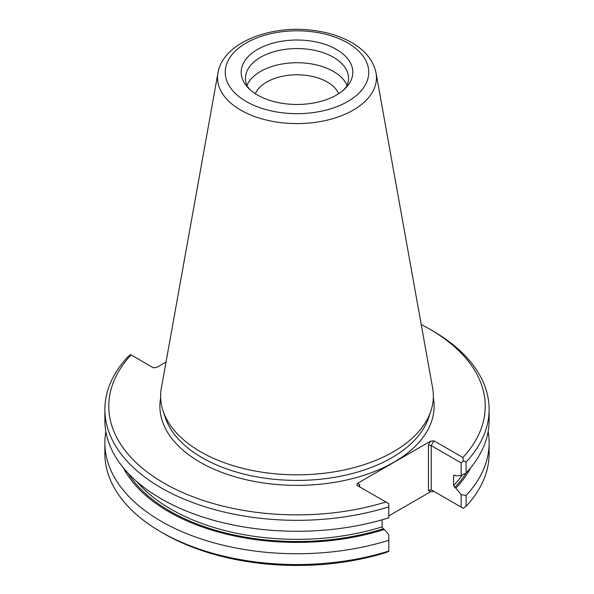 <?xml version="1.0" encoding="UTF-8"?>
<svg xmlns="http://www.w3.org/2000/svg" width="594" height="594" viewBox="0 0 594 594"><rect width="100%" height="100%" fill="white"/><g stroke="black" fill="none" stroke-linecap="round" stroke-linejoin="round"><path stroke-width="0.89" d="M105.866 431.586A192.122 110.922 0 0 0 104.878 442.827L104.878 453.616A192.122 110.922 0 0 0 161.145 532.046L163.907 533.642A188.216 108.665 0 0 0 385.87 552.591L388.795 551.395L388.795 534.867L384.348 529.454A181.304 104.678 0 0 1 123.337 467.79M388.795 515.889L430.635 491.728L433.969 491.394L431.207 489.805L461.144 507.09L461.144 494.579L455.873 488.157L454.759 487.511A179.782 103.794 0 0 0 466.075 473.017M217.946 72.965L161.375 387.993A136.353 78.72 0 0 0 163.12 411.026A136.353 78.72 0 0 0 200.586 451.774A136.353 78.72 0 0 0 336.954 471.376A136.353 78.72 0 0 0 430.88 411.026A136.353 78.72 0 0 0 432.625 387.993L376.054 72.965C373.455 60.781 365.614 50.824 352.532 43.08C341.877 36.821 329.388 32.67 315.065 30.636C271.503 24.057 222.913 42.456 217.946 72.965A79.477 45.886 0 0 0 240.8 110.142A79.477 45.886 0 0 0 331.162 119.127A79.477 45.886 0 0 0 376.054 72.965M455.873 488.157A181.304 104.678 0 0 0 470.663 467.79M127.955 473.054A179.782 103.794 0 0 0 383.227 528.801L384.348 529.454M461.144 475.542L461.144 462.875L431.207 445.589L433.969 440.807L462.919 457.521L463.365 460.855L466.097 462.05L466.097 473.002L461.144 475.542L455.873 475.883L454.759 475.237L453.608 475.846L453.608 485.565L454.759 487.511M453.816 475.259L453.608 475.846A178.222 102.896 180 0 0 454.306 475.089M383.227 528.801L382.076 526.863L382.076 519.802M461.144 507.09L463.365 508.367L466.097 506.266L466.097 495.47L461.144 494.579M462.919 457.521A188.216 108.665 0 0 0 430.093 329.38A188.216 108.665 0 0 0 421.235 324.584M131.081 354.908L130.635 354.648L127.903 356.756A192.122 110.922 0 0 0 104.878 409.4L104.878 420.352A192.122 110.922 0 0 0 388.795 517.797L388.795 503.697L385.87 502.004A188.216 108.665 0 0 1 163.907 483.056A188.216 108.665 0 0 1 131.081 354.908L153.378 367.783L156.712 367.448L166.03 362.065M385.87 502.004L356.92 485.291L357.491 483.368L359.682 484.63L359.11 485.899L359.674 486.88L359.682 484.63M433.969 440.807L430.635 441.142L357.491 483.368M463.365 460.855L461.144 462.875M431.207 489.805L428.445 490.466L428.445 444.928L431.207 445.589L431.207 489.805L433.969 491.394M104.878 409.4A192.122 110.922 0 0 0 388.795 506.845M466.097 462.05A192.122 110.922 0 0 0 489.122 409.4A192.122 110.922 0 0 0 432.855 330.969L430.093 329.38M466.097 473.002A192.122 110.922 0 0 0 489.122 420.352L489.122 409.4M161.145 532.046A192.122 110.922 0 0 0 388.795 551.054M104.878 442.827A192.122 110.922 0 0 0 388.795 540.265M466.097 495.47A192.122 110.922 0 0 0 489.122 442.827A192.122 110.922 0 0 0 488.134 431.586M466.097 506.266A192.122 110.922 0 0 0 489.122 453.616L489.122 442.827M347.052 85.395A51.537 29.752 0 0 0 297 62.726A51.537 29.752 0 0 0 246.948 85.395M338.654 93.696A42.872 24.755 0 0 0 297 74.799A42.872 24.755 0 0 0 255.346 93.696M343.607 89.984L346.361 86.85A51.537 29.752 0 0 0 348.537 78.311A51.537 29.752 0 0 0 297 48.56A51.537 29.752 0 0 0 245.463 78.311A51.537 29.752 0 0 0 247.639 86.85L250.393 89.984A55.829 32.232 0 0 0 257.521 95.033A55.829 32.232 0 0 0 343.607 89.984A55.829 32.232 0 0 0 333.724 47.965A55.829 32.232 0 0 0 260.276 47.965A55.829 32.232 0 0 0 250.393 89.984M163.12 411.026L165.34 417.671A134.088 77.413 0 0 0 202.183 457.744A134.088 77.413 0 0 0 336.293 477.019A134.088 77.413 0 0 0 428.66 417.671L430.88 411.026M453.608 485.565A178.222 102.896 0 0 0 462.258 474.977M136.932 481.697A178.222 102.896 0 0 0 382.076 526.863M160.677 397.757A137.103 79.158 0 0 0 200.052 462.184A137.103 79.158 0 0 0 356.17 477.621A137.103 79.158 0 0 0 433.323 397.757M430.635 491.728L428.445 490.466M428.445 444.928L430.635 441.142M246.265 101.529A71.755 41.424 0 0 0 366.305 82.96A71.755 41.424 0 0 0 278.43 32.224A71.755 41.424 0 0 0 246.265 101.529"/></g></svg>
